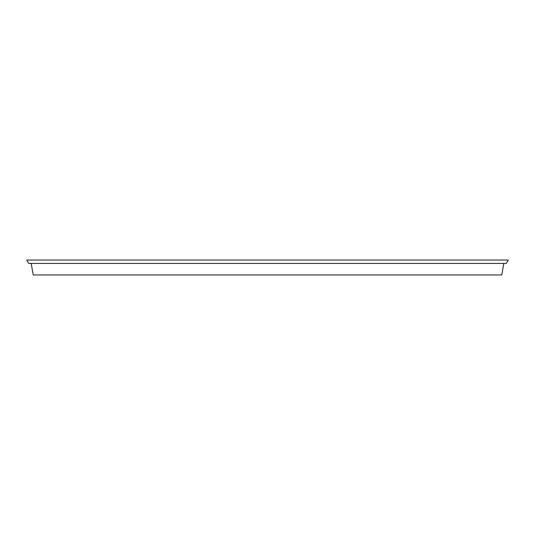 <?xml version="1.0" encoding="UTF-8"?>
<svg xmlns="http://www.w3.org/2000/svg" width="535" height="535" viewBox="0 0 535 535"><rect width="100%" height="100%" fill="white"/><g stroke="black" fill="none" stroke-linecap="round" stroke-linejoin="round"><path stroke-width="0.8" d="M26.75 260.05L28.683 263.401L506.317 263.401L508.25 260.05L26.75 260.05M31.184 263.401L33.223 274.95L501.776 274.95L503.816 263.401"/></g></svg>
